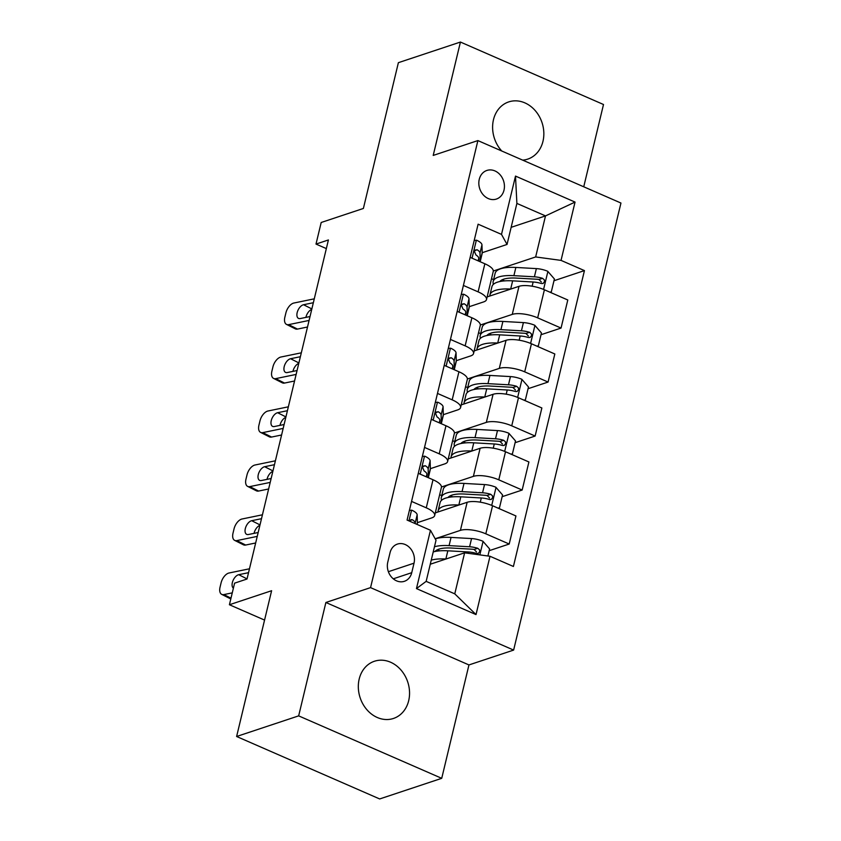<?xml version="1.0" encoding="UTF-8"?>
<svg xmlns="http://www.w3.org/2000/svg" width="841" height="841" viewBox="0 0 841 841"><rect width="100%" height="100%" fill="white"/><g stroke="black" fill="none" stroke-linecap="round" stroke-linejoin="round"><path stroke-width="1.26" d="M522.671 160.126A30.15 25.072 71.6 0 0 527.738 159.117A30.15 25.072 71.6 0 0 542.971 141.309A30.15 25.072 71.6 0 0 535.244 110.634A30.15 25.072 71.6 0 0 508.71 101.908A30.15 25.072 71.6 0 0 493.478 119.706A30.15 25.072 71.6 0 0 501.751 151.002M359.191 679.055A30.15 25.072 71.6 0 0 366.918 709.741A30.15 25.072 71.6 0 0 393.441 718.466A30.15 25.072 71.6 0 0 408.684 700.669A30.15 25.072 71.6 0 0 400.947 669.983A30.15 25.072 71.6 0 0 374.424 661.257A30.15 25.072 71.6 0 0 359.191 679.055M479.254 179.354A15.075 12.531 71.6 0 0 483.123 194.691A15.075 12.531 71.6 0 0 496.39 199.065A15.075 12.531 71.6 0 0 504.001 190.161A15.075 12.531 71.6 0 0 500.143 174.812A15.075 12.531 71.6 0 0 486.876 170.45A15.075 12.531 71.6 0 0 479.254 179.354M583.738 186.797L603.502 104.505L460.426 42.05L398.382 62.676L363.386 208.452L321.188 222.487L316.006 244.079L326.34 248.589M513.63 650.082L620.952 203.038L477.888 140.584L370.555 587.628L513.63 650.082L468.952 664.937L325.887 602.482L298.66 715.87L441.725 778.324L468.952 664.937M441.725 778.324L379.68 798.95L236.615 736.495L271.611 590.718L229.414 604.742L264.558 620.08M298.66 715.87L236.615 736.495M229.414 604.742L234.597 583.149L247.012 579.018L328.41 239.958L316.006 244.079M411.743 572.679L414.024 563.176A14.602 12.142 71.6 0 0 410.282 548.321A14.602 12.142 71.6 0 0 397.425 544.085A14.602 12.142 71.6 0 0 390.045 552.716L387.764 562.219A14.602 12.142 71.6 0 0 391.517 577.084A14.602 12.142 71.6 0 0 404.363 581.31A14.602 12.142 71.6 0 0 411.743 572.679L393.283 578.818M490.009 556.269L476.017 614.582L416.463 588.584L430.466 530.272L436.006 540.321L426.156 581.362L454.771 593.851L464.621 552.821L490.009 556.269L513.409 566.477L584.442 270.602L553.988 280.736M511.149 227.333L545.504 215.906L516.889 203.417L507.039 244.447L501.499 234.397L478.108 224.19L407.076 520.064L430.466 530.272M501.499 234.397L515.501 176.084L575.044 202.082L561.042 260.395L584.442 270.602M325.887 602.482L370.555 587.628M460.426 42.05L433.21 155.427L477.888 140.584M507.039 244.447L482.198 252.71M463.402 285.435L478.108 291.859A18.838 6.265 13.5 0 1 486.508 299.554A18.838 6.265 13.5 0 1 483.649 301.908L469.236 306.702M450.44 339.428L465.147 345.851A18.838 6.265 13.5 0 1 473.546 353.546A18.838 6.265 13.5 0 1 470.687 355.901L456.274 360.694M437.478 393.42L452.185 399.843A18.838 6.265 13.5 0 1 460.584 407.538A18.838 6.265 13.5 0 1 457.725 409.893L443.312 414.687M424.516 447.412L439.223 453.835A18.838 6.265 13.5 0 1 447.622 461.53A18.838 6.265 13.5 0 1 444.763 463.885L430.34 468.679A36.037 11.984 13.5 0 1 430.235 469.793L428.332 477.709A36.037 11.984 -166.5 0 0 428.374 476.931L428.153 469.036A12.478 4.152 -166.5 0 0 425.336 465.756L423.359 466.019L422.634 467.522L424.095 470.939A12.478 4.152 13.5 0 1 426.913 474.219L426.986 477.12M411.554 501.404L426.261 507.827A18.838 6.265 13.5 0 1 434.66 515.522A18.838 6.265 13.5 0 1 431.801 517.877L417.378 522.671M430.266 564.237L464.621 552.821M435.144 538.766L460.416 530.366A18.838 6.265 13.5 0 1 485.814 533.814L509.204 544.032L489.178 550.687M435.291 512.884L467.154 502.287A18.838 6.265 13.5 0 1 492.553 505.746L515.943 515.954L509.204 544.032M441.451 486.992L473.378 476.374A18.838 6.265 13.5 0 1 498.776 479.822L522.166 490.04L502.14 496.695M448.253 458.892L480.116 448.295A18.838 6.265 13.5 0 1 505.515 451.754L528.905 461.961L522.166 490.04M454.413 432.999L486.34 422.382A18.838 6.265 13.5 0 1 511.738 425.83L535.128 436.048L515.102 442.702M461.215 404.899L493.078 394.303A18.838 6.265 13.5 0 1 518.476 397.761L541.867 407.969L535.128 436.048M467.375 379.007L499.302 368.39A18.838 6.265 13.5 0 1 524.7 371.848L548.09 382.056L528.064 388.71M474.177 350.907L506.04 340.321A18.838 6.265 13.5 0 1 531.438 343.769L554.829 353.977L548.09 382.056M480.337 325.015L512.264 314.397A18.838 6.265 13.5 0 1 537.662 317.856L561.052 328.064L541.026 334.718M487.139 296.915L519.002 286.329A18.838 6.265 13.5 0 1 544.4 289.777L567.791 299.985L561.052 328.064M493.299 271.023L535.654 256.947L545.504 215.906L575.044 202.082M418.292 473.325L433.01 479.748A18.838 6.265 13.5 0 1 441.399 487.444L434.66 515.522M441.777 495.601L439.664 494.676M454.739 441.609L452.626 440.684M431.254 419.333L445.972 425.756A18.838 6.265 13.5 0 1 454.361 433.451L447.622 461.53M467.701 387.617L465.588 386.692M444.216 365.341L458.934 371.764A18.838 6.265 13.5 0 1 467.323 379.459L460.584 407.538M480.663 333.625L478.55 332.7M457.178 311.349L471.896 317.772A18.838 6.265 13.5 0 1 480.285 325.467L473.546 353.546M561.042 260.395L535.654 256.947M493.625 279.632L491.512 278.707M470.14 257.357L484.858 263.78A18.838 6.265 13.5 0 1 493.246 271.475L486.508 299.554M426.156 581.362L416.463 588.584M454.771 593.851L476.017 614.582M515.501 176.084L516.889 203.417M232.274 592.863L223.864 594.587L230.991 598.182M409.388 510.424L411.754 510.172A12.478 4.152 13.5 0 1 417.157 514.818L417.388 522.713A36.037 11.984 13.5 0 1 417.273 523.785L417.115 524.448M249.472 568.789L229.046 572.994A9.419 5.141 -63.2 0 0 221.088 582.845L220.048 587.165A9.419 5.141 -63.2 0 0 221.698 594.366A9.419 5.141 -63.2 0 0 223.864 594.587M230.812 598.939A9.419 5.141 116.8 0 1 230.508 598.813L221.698 594.366M233.399 588.164A7.537 4.11 116.8 0 1 232.358 582.582A7.537 4.11 116.8 0 1 238.728 574.697L247.044 578.892M248.537 572.679L238.728 574.697M415.202 523.607L415.191 523.018A12.478 4.152 -166.5 0 0 412.374 519.749L411.018 519.612L409.725 521.22M487.906 555.985L489.599 548.931L482.902 541.236A12.478 4.152 -166.5 0 0 471.559 538.566L451.049 537.41A36.037 11.984 -166.5 0 0 435.249 538.944M438.045 549.446A29.908 9.945 -166.5 0 0 439.454 550.866M445.982 559.013L445.867 559.002A36.037 11.984 -166.5 0 0 431.244 560.148M433.22 551.948A36.037 11.984 13.5 0 1 447.832 550.802L468.342 551.959A12.478 4.152 13.5 0 1 476.479 553.462L478.287 553.452L479.759 551.507L479.433 549.688L477.73 548.279A12.478 4.152 -166.5 0 0 469.593 546.766L449.083 545.62A36.037 11.984 -166.5 0 0 434.461 546.766M435.018 551.496A29.908 9.945 13.5 0 1 451.512 548.038L472.022 549.194A6.36 2.113 13.5 0 1 474.156 549.467L476.532 551.98M257.241 536.39L236.826 540.595L245.646 545.042A9.419 5.141 116.8 0 1 243.47 544.821L234.66 540.374A9.419 5.141 -63.2 0 0 236.826 540.595M255.664 542.981L245.646 545.042M422.35 456.432L424.716 456.179A12.478 4.152 13.5 0 1 430.119 460.826L430.35 468.721L428.374 476.931M262.434 514.797L242.019 519.002A9.419 5.141 -63.2 0 0 234.05 528.852L233.01 533.173A9.419 5.141 -63.2 0 0 234.66 540.374M259.901 525.32A7.537 4.11 -63.2 0 0 254.129 533.036A7.537 4.11 -63.2 0 0 254.056 533.352M258.176 532.511L248.368 534.529A7.537 4.11 116.8 0 1 246.634 534.34A7.537 4.11 116.8 0 1 245.32 528.59A7.537 4.11 116.8 0 1 251.69 520.705L260.006 524.9M261.498 518.687L251.69 520.705M270.203 482.408L249.788 486.613L258.608 491.049A9.419 5.141 116.8 0 1 256.431 490.829L247.622 486.382A9.419 5.141 -63.2 0 0 249.788 486.613M268.626 488.989L258.608 491.049M435.312 402.44L437.677 402.187A12.478 4.152 13.5 0 1 443.081 406.834L443.312 414.729A36.037 11.984 13.5 0 1 443.196 415.811L441.304 423.717M275.396 460.805L254.981 465.01A9.419 5.141 -63.2 0 0 247.012 474.86L245.971 479.181A9.419 5.141 -63.2 0 0 247.622 486.382M441.283 423.717A36.037 11.984 -166.5 0 0 441.336 422.939L441.115 415.044A12.478 4.152 -166.5 0 0 438.298 411.764L436.321 412.027L435.596 413.53L437.057 416.947A12.478 4.152 13.5 0 1 439.875 420.227L439.948 423.128M272.862 471.338A7.537 4.11 -63.2 0 0 267.091 479.044A7.537 4.11 -63.2 0 0 267.017 479.359M271.138 478.518L261.33 480.537A7.537 4.11 116.8 0 1 259.596 480.358A7.537 4.11 116.8 0 1 258.282 474.597A7.537 4.11 116.8 0 1 264.652 466.713L272.968 470.907M274.46 464.695L264.652 466.713M283.165 428.416L262.749 432.621L271.569 437.057A9.419 5.141 116.8 0 1 269.393 436.836L260.584 432.39A9.419 5.141 -63.2 0 0 262.749 432.621M281.588 434.997L271.569 437.057M448.274 348.458L450.639 348.195A12.478 4.152 13.5 0 1 456.043 352.842L456.274 360.736A36.037 11.984 13.5 0 1 456.158 361.819L454.266 369.725A36.037 11.984 -166.5 0 0 454.298 368.947L454.077 361.052A12.478 4.152 -166.5 0 0 451.27 357.772L449.283 358.035L448.558 359.538L450.019 362.955A12.478 4.152 13.5 0 1 452.836 366.234L452.91 369.136M288.358 406.813L267.943 411.018A9.419 5.141 -63.2 0 0 259.974 420.868L258.933 425.189A9.419 5.141 -63.2 0 0 260.584 432.39M285.824 417.346A7.537 4.11 -63.2 0 0 280.053 425.052A7.537 4.11 -63.2 0 0 279.979 425.378M284.1 424.526L274.292 426.545A7.537 4.11 116.8 0 1 272.558 426.366A7.537 4.11 116.8 0 1 271.244 420.605A7.537 4.11 116.8 0 1 277.614 412.721L285.929 416.915M287.422 410.702L277.614 412.721M497.872 508.069L499.449 507.89L502.561 494.939L495.864 487.244A12.478 4.152 -166.5 0 0 484.521 484.574L464.011 483.417A36.037 11.984 -166.5 0 0 443.291 489.262L441.325 497.473A36.037 11.984 -166.5 0 0 441.578 500.279M451.007 495.454A29.908 9.945 -166.5 0 0 452.416 496.873M458.944 505.02L458.829 505.02A36.037 11.984 -166.5 0 0 438.108 510.865A36.037 11.984 -166.5 0 0 438.003 511.98M438.108 510.865L440.074 502.655A36.037 11.984 13.5 0 1 460.794 496.81L481.304 497.967A12.478 4.152 13.5 0 1 489.441 499.47L491.249 499.459L492.721 497.515L492.395 495.696L490.692 494.287A12.478 4.152 -166.5 0 0 482.555 492.784L462.045 491.628A36.037 11.984 -166.5 0 0 441.325 497.473M447.98 497.504A29.908 9.945 13.5 0 1 464.474 494.045L484.984 495.202A6.36 2.113 13.5 0 1 487.118 495.475L489.494 497.988M499.449 507.89L498.335 508.269M510.834 454.077L512.411 453.898L515.522 440.947L508.826 433.252A12.478 4.152 -166.5 0 0 497.483 430.581L476.973 429.425A36.037 11.984 -166.5 0 0 456.253 435.27L454.287 443.48A36.037 11.984 -166.5 0 0 454.539 446.287M463.969 441.462A29.908 9.945 -166.5 0 0 465.378 442.881M471.906 451.028L471.79 451.028A36.037 11.984 -166.5 0 0 451.07 456.873A36.037 11.984 -166.5 0 0 450.965 457.988M451.07 456.873L453.036 448.663A36.037 11.984 13.5 0 1 473.767 442.818L494.266 443.974A12.478 4.152 13.5 0 1 502.403 445.478L504.211 445.467L505.683 443.522L505.357 441.704L503.654 440.295A12.478 4.152 -166.5 0 0 495.517 438.792L475.007 437.635A36.037 11.984 -166.5 0 0 454.287 443.48M460.942 443.512A29.908 9.945 13.5 0 1 477.436 440.053L497.946 441.21A6.36 2.113 13.5 0 1 500.08 441.483L502.455 443.995M512.411 453.898L511.296 454.277M523.796 400.085L525.373 399.917L528.484 386.955L521.788 379.259A12.478 4.152 -166.5 0 0 510.445 376.589L489.935 375.433A36.037 11.984 -166.5 0 0 469.215 381.288L467.249 389.488A36.037 11.984 -166.5 0 0 467.501 392.295M476.931 387.48A29.908 9.945 -166.5 0 0 478.35 388.889M484.868 397.036L484.752 397.036A36.037 11.984 -166.5 0 0 464.032 402.881A36.037 11.984 -166.5 0 0 463.927 403.995M464.032 402.881L465.998 394.671A36.037 11.984 13.5 0 1 486.729 388.826L507.228 389.982A12.478 4.152 13.5 0 1 515.365 391.486L517.173 391.475L518.645 389.53L518.319 387.722L516.616 386.303A12.478 4.152 -166.5 0 0 508.479 384.8L487.969 383.643A36.037 11.984 -166.5 0 0 467.249 389.488M473.904 389.52A29.908 9.945 13.5 0 1 490.398 386.061L510.908 387.217A6.36 2.113 13.5 0 1 513.042 387.491L515.417 390.003M525.373 399.917L524.258 400.284M296.127 374.424L275.711 378.629L284.531 383.065A9.419 5.141 116.8 0 1 282.355 382.844L273.546 378.397A9.419 5.141 -63.2 0 0 275.711 378.629M294.55 381.005L284.531 383.065M461.236 294.466L463.601 294.203A12.478 4.152 13.5 0 1 469.005 298.849L469.236 306.744A36.037 11.984 13.5 0 1 469.12 307.827L467.228 315.732A36.037 11.984 -166.5 0 0 467.26 314.955L467.039 307.06A12.478 4.152 -166.5 0 0 464.232 303.78L462.245 304.043L461.52 305.546L462.981 308.962A12.478 4.152 13.5 0 1 465.798 312.242L465.872 315.144M301.32 352.821L280.905 357.026A9.419 5.141 -63.2 0 0 272.936 366.876L271.895 371.196A9.419 5.141 -63.2 0 0 273.546 378.397M298.786 363.354A7.537 4.11 -63.2 0 0 293.015 371.06A7.537 4.11 -63.2 0 0 292.941 371.386M297.062 370.534L287.254 372.552A7.537 4.11 116.8 0 1 285.52 372.374A7.537 4.11 116.8 0 1 284.205 366.613A7.537 4.11 116.8 0 1 290.576 358.729L298.891 362.923M300.384 356.71L290.576 358.729M536.758 346.093L538.335 345.924L541.446 332.962L534.75 325.267A12.478 4.152 -166.5 0 0 523.407 322.597L502.897 321.441A36.037 11.984 -166.5 0 0 482.177 327.296L480.211 335.496A36.037 11.984 -166.5 0 0 480.463 338.303M489.893 333.488A29.908 9.945 -166.5 0 0 491.312 334.897M497.83 343.044L497.714 343.044A36.037 11.984 -166.5 0 0 476.994 348.889A36.037 11.984 -166.5 0 0 476.889 350.014M476.994 348.889L478.96 340.679A36.037 11.984 13.5 0 1 499.691 334.834L520.19 335.99A12.478 4.152 13.5 0 1 528.327 337.493L530.135 337.483L531.607 335.538L531.281 333.73L529.578 332.311A12.478 4.152 -166.5 0 0 521.441 330.807L500.931 329.651A36.037 11.984 -166.5 0 0 480.211 335.496M486.865 335.527A29.908 9.945 13.5 0 1 503.36 332.069L523.869 333.225A6.36 2.113 13.5 0 1 526.003 333.499L528.379 336.011M538.335 345.924L537.22 346.292M309.089 320.432L288.673 324.637L297.493 329.083A9.419 5.141 116.8 0 1 295.317 328.852L286.508 324.405A9.419 5.141 -63.2 0 0 288.673 324.637M307.512 327.012L297.493 329.083M474.198 240.473L476.563 240.211A12.478 4.152 13.5 0 1 481.967 244.857L482.198 252.752A36.037 11.984 13.5 0 1 482.082 253.835L480.19 261.74M314.282 298.828L293.866 303.033A9.419 5.141 -63.2 0 0 285.898 312.894L284.857 317.204A9.419 5.141 -63.2 0 0 286.508 324.405M480.179 261.74A36.037 11.984 -166.5 0 0 480.222 260.962L480.001 253.067A12.478 4.152 -166.5 0 0 477.194 249.788L475.207 250.05L474.482 251.554L475.943 254.97A12.478 4.152 13.5 0 1 478.76 258.25L478.834 261.152M311.748 309.362A7.537 4.11 -63.2 0 0 305.977 317.068A7.537 4.11 -63.2 0 0 305.903 317.393M310.024 316.542L300.216 318.56A7.537 4.11 116.8 0 1 298.481 318.382A7.537 4.11 116.8 0 1 297.167 312.621A7.537 4.11 116.8 0 1 303.538 304.736L311.853 308.931M313.346 302.718L303.538 304.736M549.72 292.1L551.297 291.932L554.408 278.97L547.712 271.275A12.478 4.152 -166.5 0 0 536.369 268.605L515.859 267.449A36.037 11.984 -166.5 0 0 495.139 273.304L493.173 281.504A36.037 11.984 -166.5 0 0 493.425 284.311M502.855 279.496A29.908 9.945 -166.5 0 0 504.274 280.905M510.792 289.052L510.676 289.052A36.037 11.984 -166.5 0 0 489.956 294.897A36.037 11.984 -166.5 0 0 489.851 296.021M489.956 294.897L491.932 286.686A36.037 11.984 13.5 0 1 512.653 280.841L533.152 281.998A12.478 4.152 13.5 0 1 541.289 283.501L543.097 283.491L544.579 281.546L544.243 279.738L542.54 278.318A12.478 4.152 -166.5 0 0 534.403 276.815L513.893 275.659A36.037 11.984 -166.5 0 0 493.173 281.504M499.827 281.535A29.908 9.945 13.5 0 1 516.321 278.087L536.831 279.233A6.36 2.113 13.5 0 1 538.965 279.506L541.341 282.019M551.297 291.932L550.182 292.3M467.154 502.287L460.416 530.366M480.116 448.295L473.378 476.374M493.078 394.303L486.34 422.382M506.04 340.321L499.302 368.39M519.002 286.329L512.264 314.397M492.553 505.746L485.814 533.814M433.01 479.748L426.261 507.827M445.972 425.756L439.223 453.835M505.515 451.754L498.776 479.822M458.934 371.764L452.185 399.843M518.476 397.761L511.738 425.83M471.896 317.772L465.147 345.851M531.438 343.769L524.7 371.848M484.858 263.78L478.108 291.859M544.4 289.777L537.662 317.856M388.374 571.701L414.024 563.176M411.533 510.193L408.968 520.884M417.388 522.713L416.978 524.385M417.157 514.818L415.191 523.018M409.988 520.537L412.374 519.749M479.833 554.881L483.07 541.425M449.083 545.62L451.049 537.41M445.867 559.002L447.832 550.802M469.593 546.766L471.559 538.566M468.027 553.283L468.342 551.959M474.156 549.467L477.73 548.279M424.495 456.2L420.185 474.156M426.913 474.219L426.282 476.815M430.119 460.826L428.153 469.036M422.949 466.555L425.336 465.756M437.457 402.208L433.157 420.164M443.312 414.729L441.336 422.939M439.875 420.227L439.244 422.823M443.081 406.834L441.115 415.044M435.911 412.563L438.298 411.764M450.419 348.227L446.119 366.171M456.274 360.736L454.298 368.947M452.836 366.234L452.206 368.831M456.043 352.842L454.077 361.052M448.873 358.571L451.27 357.772M491.722 505.388L496.032 487.433M462.045 491.628L464.011 483.417M458.829 505.02L460.794 496.81M482.555 492.784L484.521 484.574M480.295 502.172L481.304 497.967M487.118 495.475L490.692 494.287M504.684 451.396L508.994 433.441M475.007 437.635L476.973 429.425M471.79 451.028L473.767 442.818M495.517 438.792L497.483 430.581M493.257 448.179L494.266 443.974M500.08 441.483L503.654 440.295M517.646 397.404L521.956 379.449M487.969 383.643L489.935 375.433M484.752 397.036L486.729 388.826M508.479 384.8L510.445 376.589M506.219 394.198L507.228 389.982M513.042 387.491L516.616 386.303M463.38 294.234L459.081 312.179M469.236 306.744L467.26 314.955M465.798 312.242L465.168 314.839M469.005 298.849L467.039 307.06M461.835 304.579L464.232 303.78M530.608 343.412L534.918 325.456M500.931 329.651L502.897 321.441M497.714 343.044L499.691 334.834M521.441 330.807L523.407 322.597M519.181 340.206L520.19 335.99M526.003 333.499L529.578 332.311M476.342 240.242L472.043 258.187M482.198 252.752L480.222 260.962M478.76 258.25L478.13 260.847M481.967 244.857L480.001 253.067M474.797 250.586L477.194 249.788M543.57 289.42L547.88 271.464M513.893 275.659L515.859 267.449M510.676 289.052L512.653 280.841M534.403 276.815L536.369 268.605M532.143 286.213L533.152 281.998M538.965 279.506L542.54 278.318"/></g></svg>

